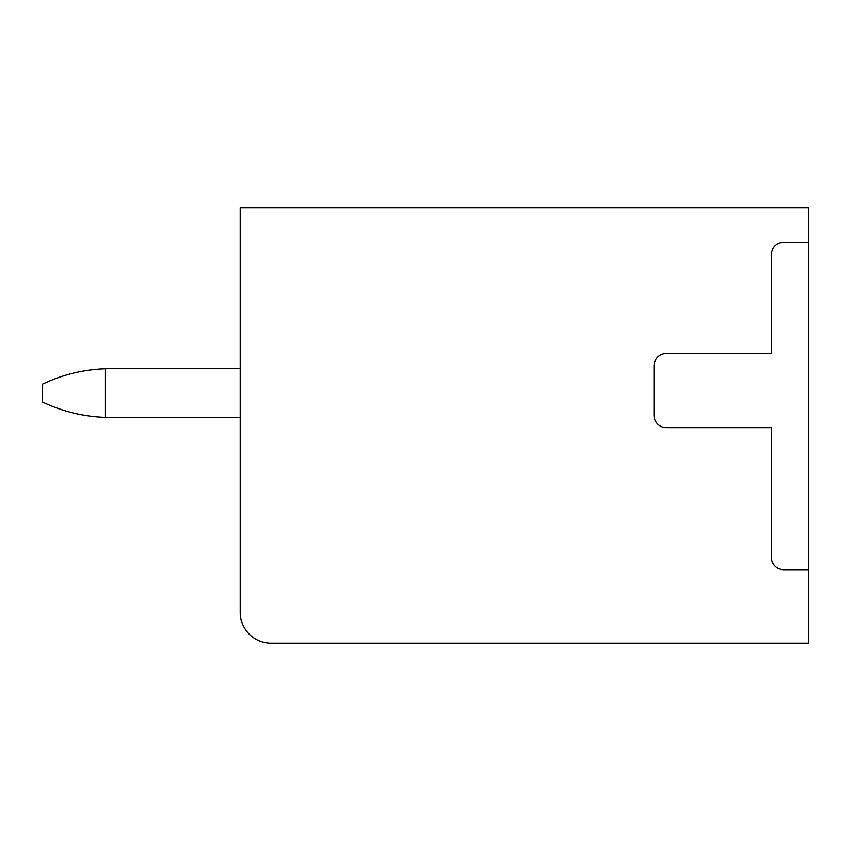 <?xml version="1.0" encoding="UTF-8"?>
<svg xmlns="http://www.w3.org/2000/svg" width="851" height="851" viewBox="0 0 851 851"><rect width="100%" height="100%" fill="white"/><g stroke="black" fill="none" stroke-linecap="round" stroke-linejoin="round"><path stroke-width="1.28" d="M808.45 207.772L240.205 207.772L240.205 612.348A30.881 30.881 0 0 0 271.086 643.228L808.45 643.228L808.45 207.772M808.45 569.723L783.739 569.723A12.361 12.361 0 0 1 771.389 557.362L771.389 427.659L666.386 427.659A12.361 12.361 0 0 1 654.036 415.299L654.036 365.898A12.361 12.361 0 0 1 666.397 353.537L771.389 353.537L771.389 254.715A12.361 12.361 0 0 1 783.739 242.365L808.45 242.365M240.205 368.674L110.492 368.674A157.19 157.19 0 0 0 105.109 368.77C83.249 369.568 62.4 374.685 42.55 384.12L42.55 402.034C62.4 411.459 83.249 416.575 105.109 417.373L105.109 368.77M240.205 417.469L110.492 417.469A157.19 157.19 0 0 1 105.109 417.373"/></g></svg>
